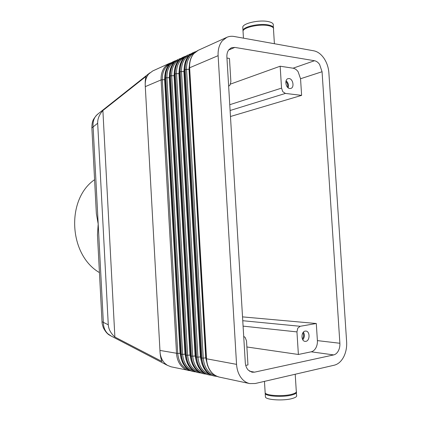<?xml version="1.0" encoding="UTF-8"?>
<svg xmlns="http://www.w3.org/2000/svg" width="421" height="421" viewBox="0 0 421 421"><rect width="100%" height="100%" fill="white"/><g stroke="black" fill="none" stroke-linecap="round" stroke-linejoin="round"><path stroke-width="0.63" d="M188.976 369.901C182.372 367.628 178.63 362.149 177.757 353.466L159.959 350.43C160.08 355.787 161.711 360.092 164.843 363.349L167.342 365.312L171.121 366.817L190.971 370.869M159.917 350.409C160.217 355.413 160.906 359.102 161.99 361.476L114.88 337.042C110.786 333.306 108.586 329.217 108.276 324.775L97.677 123.237C97.519 118.885 99.261 114.649 102.887 110.523L146.161 76.285C145.334 78.338 145.045 81.79 145.292 86.642L159.959 350.43M111.323 336.132L107.734 333.679C104.866 330.769 103.398 326.985 103.34 322.328L98.193 223.993L97.467 234.792L97.656 238.623M102.003 321.723L108.276 324.775M300.547 78.743L322.065 71.733L319.597 64.445C318.113 62.34 316.413 61.103 314.492 60.735L293.063 68.197C294.968 68.534 296.652 69.712 298.115 71.733L300.547 78.743L301.615 95.378L230.466 116.501M228.614 50.057L234.813 47.41L231.345 47.799L228.95 49.62C227.429 51.525 226.745 53.993 226.887 57.019L245.28 362.576C245.511 365.712 246.517 368.233 248.29 370.133L251.979 372.206L254.521 372.164L249.611 371.233M96.162 209.958L96.362 213.657L98.193 223.993L93.104 126.747C92.688 122.248 93.741 118.506 96.267 115.517L98.282 113.696M145.292 86.642L145.334 86.61C144.877 81.464 146.008 77.254 148.729 73.97L152.755 70.939L169.468 63.355L165.195 66.544C162.248 70.012 160.885 74.464 161.111 79.901L176.531 353.445C176.925 359.05 178.82 363.56 182.209 366.97C184.172 368.854 186.382 370.059 188.85 370.596M265.114 391.962L265.172 392.93C266.34 395.719 283.27 396.64 291.769 394.293C295.463 393.293 296.963 392.198 296.268 390.998L295.216 374.248M265.367 396.129L265.43 397.129C266.604 399.992 283.538 400.971 292.037 398.571C295.731 397.55 297.231 396.424 296.531 395.198L296.379 392.73M265.156 392.656L265.214 393.63C266.382 396.429 283.312 397.366 291.816 395.003C295.326 394.056 296.858 393.009 296.405 391.862M243.091 32.27L243.017 30.996C243.764 27.197 260.067 23.76 268.656 25.707C272.387 26.523 274.003 27.76 273.497 29.412L274.403 43.726M242.849 28.265L242.77 26.965C243.512 23.097 259.81 19.613 268.398 21.608C272.129 22.445 273.745 23.702 273.245 25.386L273.371 27.391M243.054 31.601L242.975 30.323C243.722 26.512 260.025 23.071 268.614 25.023C272.055 25.77 273.697 26.891 273.55 28.391M242.533 316.881L316.292 323.507L317.392 340.61C317.539 343.299 317.024 345.741 315.855 347.935C314.634 350.083 313.087 351.377 311.203 351.814L298.384 354.477L296.952 331.901L297.768 328.18L300.178 326.286L242.759 320.713M311.203 351.814L333.674 354.919C335.574 354.456 337.132 353.108 338.352 350.872C339.526 348.588 340.031 346.051 339.879 343.262L317.392 340.61M301.615 95.378L285.412 93.425L282.807 91.699L281.544 88.121L229.755 104.703M226.951 58.061L229.466 58.445L230.871 81.711L229.908 85.231L228.645 86.205M243.706 336.416L245.106 337.353L246.517 340.921L247.964 364.944L245.732 365.407M302.378 338.963C303.841 337.058 304.009 335.016 302.888 332.832M302.81 339.794C304.625 337.41 304.841 334.848 303.446 332.111M305.209 331.095L305.92 331.069C310.098 331.238 310.051 340.8 305.862 341.347L305.072 341.378C300.899 341.147 301.036 331.564 305.209 331.095M287.506 87.236C288.064 85.01 287.517 83.142 285.87 81.627M288.175 87.842C288.895 85.016 288.201 82.648 286.096 80.727M289.127 78.559C293.084 78.869 294.579 87.526 290.827 88.431L289.759 88.526C285.817 88.289 284.254 79.616 287.985 78.659L289.127 78.559M189.382 68.06L189.376 67.97C189.197 59.372 192.134 53.488 198.186 50.325L193.797 53.646C190.771 57.282 189.387 61.992 189.639 67.776L189.376 67.97L206.253 358.792C207.3 368.77 211.647 374.869 219.288 377.09C216.747 376.537 214.463 375.264 212.437 373.274C208.932 369.664 206.964 364.875 206.532 358.902L189.639 67.776L218.12 55.667C217.841 49.541 219.246 44.579 222.335 40.779L226.819 37.332C229.113 36.311 231.555 36.027 234.15 36.485L313.845 50.82C317.681 51.609 321.06 54.104 323.991 58.314C326.838 62.608 328.464 67.434 328.875 72.78L346.63 341.889C346.936 347.404 345.941 352.445 343.631 357.003C341.231 361.471 338.131 364.197 334.342 365.181L255.21 383.515L249.695 383.578C247.09 383.01 244.748 381.679 242.664 379.579C239.054 375.774 237.018 370.701 236.555 364.36L206.248 358.729M97.677 123.237L91.873 127.9M99.435 272.587C68.697 254.831 65.965 199.28 94.578 179.688M322.065 71.733L339.879 343.262M218.12 55.667L236.555 364.36M316.292 323.507L300.178 326.286M246.88 346.978L298.384 354.477M230.555 84.063L280.16 66.218L281.544 88.121M280.16 66.218L293.063 68.197M234.813 47.41L314.492 60.735M333.674 354.919L254.521 372.164M102.887 110.523L114.88 337.042M243.085 326.128L296.952 331.901M215.163 375.464C208.195 373.238 204.227 367.449 203.264 358.092L201.948 358.066C202.375 363.986 204.332 368.733 207.821 372.311C209.837 374.285 212.11 375.548 214.642 376.1L213.81 375.921C211.279 375.369 209.011 374.111 206.995 372.138C203.506 368.564 201.554 363.823 201.127 357.918L200.854 357.755M189.608 62.924L188.987 69.333L205.722 357.903L203.264 358.092L186.561 69.402L185.282 69.628L201.948 358.066L201.127 357.918L184.503 69.96C184.256 64.239 185.64 59.577 188.65 55.967L193.802 52.315L189.434 55.614C186.419 59.224 185.035 63.897 185.282 69.628L184.256 70.233M179.235 72.354L179.478 72.096C179.235 66.434 180.614 61.819 183.614 58.24L187.961 54.962L184.377 57.893C181.377 61.477 179.999 66.102 180.241 71.77L196.644 357.103C197.065 362.955 199.007 367.654 202.475 371.196C204.48 373.153 206.743 374.406 209.258 374.953L211.574 375.232M209.7 374.301C202.806 372.064 198.886 366.338 197.938 357.129L195.839 356.955L179.478 72.096L180.793 71.617L184.324 71.449M209.258 374.953L208.448 374.779C205.932 374.232 203.669 372.98 201.67 371.027C198.202 367.491 196.26 362.797 195.839 356.955L195.57 356.803M174.326 74.433L174.557 74.185C174.32 68.586 175.694 64.008 178.683 60.461L183.761 56.867L179.43 60.124C176.441 63.676 175.068 68.255 175.304 73.864L191.45 356.155C191.865 361.949 193.797 366.596 197.249 370.106C199.244 372.043 201.491 373.285 203.996 373.827L206.258 374.111M204.353 373.169C197.533 370.922 193.66 365.26 192.729 356.182L190.666 356.013L174.557 74.185L175.852 73.722L179.304 73.554M203.996 373.827L203.196 373.659C200.696 373.111 198.449 371.875 196.454 369.943C193.007 366.438 191.076 361.797 190.666 356.013L190.408 355.866M169.516 76.469L169.742 76.233C169.51 70.691 170.879 66.16 173.852 62.64L178.162 59.408L174.589 62.308C171.61 65.834 170.242 70.37 170.473 75.922L186.371 355.235C186.782 360.96 188.697 365.565 192.129 369.038C194.113 370.954 196.349 372.185 198.838 372.727L201.054 373.006M199.117 372.053C192.371 369.801 188.54 364.202 187.634 355.256L185.603 355.092L169.742 76.233L171.01 75.775L174.394 75.617M198.838 372.727L198.059 372.564C195.57 372.022 193.334 370.79 191.355 368.875C187.924 365.407 186.008 360.813 185.603 355.092L185.351 354.956M164.806 78.464L165.027 78.238C164.8 72.749 166.163 68.265 169.121 64.771L174.136 61.234L169.842 64.45C166.879 67.944 165.516 72.438 165.742 77.932L181.398 354.329C181.804 359.997 183.709 364.549 187.119 367.996C189.087 369.891 191.313 371.112 193.792 371.654L195.96 371.927M193.997 370.964C187.319 368.701 183.535 363.165 182.64 354.35L180.646 354.193L165.027 78.238L166.269 77.79L169.589 77.632M193.792 371.654L193.029 371.49C190.55 370.948 188.329 369.733 186.361 367.833C182.951 364.397 181.046 359.85 180.646 354.193L180.399 354.056M145.334 86.61L161.111 79.901L164.879 79.611M184.435 65.481L183.903 71.481L200.375 356.94L197.938 357.129L181.504 71.549C181.33 63.55 183.988 58.056 189.476 55.056M179.378 67.991L178.925 73.58L195.139 355.998L192.729 356.182L176.552 73.649C176.378 65.771 179.004 60.335 184.43 57.34M174.426 70.465L174.057 75.638L190.018 355.077L187.634 355.256L171.705 75.706C171.536 67.944 174.131 62.566 179.493 59.572M169.584 72.896L169.284 77.653L185.003 354.172L182.64 354.35L166.953 77.722C166.79 70.075 169.358 64.75 174.657 61.761M164.843 75.296L164.616 79.627L180.093 353.287L177.757 353.466L162.306 79.695C162.143 72.154 164.685 66.892 169.921 63.903M181.083 358.56L180.093 353.287L180.362 353.272M171.494 62.645L169.468 63.355L171.51 62.634M186.15 359.929L185.003 354.172L185.308 354.156M198.059 372.564C190.597 370.406 186.361 364.554 185.356 354.998L169.516 76.401C169.363 68.16 172.242 62.497 178.162 59.408M191.323 361.313L190.018 355.077L190.36 355.056M203.196 373.659C195.691 371.485 191.429 365.575 190.413 355.919L174.326 74.359C174.162 66.034 177.057 60.314 183.009 57.209M196.618 362.702L195.139 355.998L195.523 355.977M208.448 374.779C200.896 372.59 196.607 366.617 195.576 356.855L179.235 72.275C179.067 63.86 181.977 58.087 187.961 54.962M202.027 364.107L200.375 356.94L200.801 356.919M193.018 52.667C187.003 55.814 184.077 61.64 184.251 70.144L200.854 357.813C201.896 367.68 206.211 373.716 213.81 375.921M194.623 52.725C189.071 55.725 186.382 61.282 186.561 69.402L189.455 69.297M207.553 365.523L205.722 357.903L206.195 357.882M230.108 110.502L285.412 93.425M109.602 335.19C107.387 334.016 105.313 331.559 103.392 327.822C102.392 324.954 101.935 322.996 102.024 321.939L97.456 234.792M265.172 392.93L264.462 381.368M265.43 397.129L265.214 393.63M96.356 213.657L91.857 127.589M193.029 371.49C185.608 369.349 181.404 363.555 180.409 354.103L164.811 78.401C164.658 70.244 167.526 64.629 173.41 61.566M176.225 60.503L174.136 61.234M181.03 58.33L178.899 59.077M185.945 56.114L183.761 56.867M190.96 53.846L188.729 54.614M198.186 50.325L226.819 37.332M249.695 383.578L219.288 377.09M214.642 376.1L217.004 376.385M196.081 51.536L193.802 52.315M242.975 30.323L242.77 26.965M243.454 38.158L243.017 30.996M97.309 114.47L149.855 72.828M91.867 127.563C91.925 124.611 92.21 122.558 92.715 121.401C92.841 120.106 94.315 117.848 97.14 114.623M167.342 365.312L110.028 335.458"/></g></svg>
